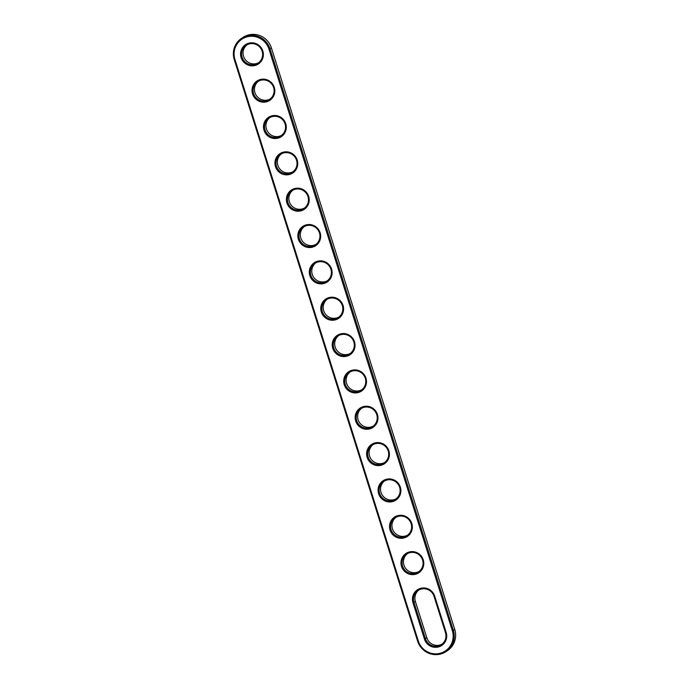 <?xml version="1.0" encoding="UTF-8"?>
<svg xmlns="http://www.w3.org/2000/svg" width="689" height="689" viewBox="0 0 689 689"><rect width="100%" height="100%" fill="white"/><g stroke="black" fill="none" stroke-linecap="round" stroke-linejoin="round"><path stroke-width="1.03" d="M241.693 38.231L243.096 37.318A19.085 18.637 56.9 0 1 271.406 47.911L454.749 629.401L453.345 630.314A19.085 18.637 56.9 0 1 445.904 651.682A19.085 18.637 56.9 0 1 417.594 641.089L234.251 59.599A19.085 18.637 56.9 0 1 241.693 38.231A19.085 18.637 56.9 0 1 270.002 48.824L453.345 630.314L452.32 630.685A18.172 17.742 56.9 0 1 440.762 653.112A18.172 17.742 56.9 0 1 418.292 640.942L234.949 59.452A18.172 17.742 56.9 0 1 246.507 37.017A18.172 17.742 56.9 0 1 268.977 49.195L452.32 630.685M454.749 629.401A19.085 18.637 56.9 0 1 447.307 650.769L445.904 651.682M434.716 596.192L446.179 632.536A11.601 11.334 56.9 0 1 438.79 646.859A11.601 11.334 56.9 0 1 424.441 639.082L412.978 602.746A11.601 11.334 56.9 0 1 420.368 588.415A11.601 11.334 56.9 0 1 434.716 596.192L434.027 596.338L445.482 632.683A10.688 10.438 56.9 0 1 441.313 644.654A10.688 10.438 56.9 0 1 425.466 638.72L414.003 602.375A10.688 10.438 56.9 0 1 418.171 590.404A10.688 10.438 56.9 0 1 434.027 596.338M408.904 552.078A11.601 11.334 56.9 0 1 423.261 559.847A11.601 11.334 56.9 0 1 415.872 574.17A11.601 11.334 56.9 0 1 401.523 566.401A11.601 11.334 56.9 0 1 408.904 552.078M397.45 515.734A11.601 11.334 56.9 0 1 411.798 523.502A11.601 11.334 56.9 0 1 404.417 537.825A11.601 11.334 56.9 0 1 390.06 530.056A11.601 11.334 56.9 0 1 397.45 515.734M374.532 443.044A11.601 11.334 56.9 0 1 388.88 450.821A11.601 11.334 56.9 0 1 381.499 465.144A11.601 11.334 56.9 0 1 367.142 457.367A11.601 11.334 56.9 0 1 374.532 443.044M385.986 479.389A11.601 11.334 56.9 0 1 400.343 487.157A11.601 11.334 56.9 0 1 392.954 501.489A11.601 11.334 56.9 0 1 378.606 493.712A11.601 11.334 56.9 0 1 385.986 479.389M363.069 406.699A11.601 11.334 56.9 0 1 377.426 414.477A11.601 11.334 56.9 0 1 370.036 428.799A11.601 11.334 56.9 0 1 355.688 421.022A11.601 11.334 56.9 0 1 363.069 406.699M271.397 115.959A11.601 11.334 56.9 0 1 285.754 123.727A11.601 11.334 56.9 0 1 278.365 138.058A11.601 11.334 56.9 0 1 264.016 130.281A11.601 11.334 56.9 0 1 271.397 115.959M259.942 79.614A11.601 11.334 56.9 0 1 274.291 87.391A11.601 11.334 56.9 0 1 266.91 101.714A11.601 11.334 56.9 0 1 252.553 93.937A11.601 11.334 56.9 0 1 259.942 79.614M328.696 297.674A11.601 11.334 56.9 0 1 343.044 305.442A11.601 11.334 56.9 0 1 335.664 319.774A11.601 11.334 56.9 0 1 321.307 311.996A11.601 11.334 56.9 0 1 328.696 297.674M340.151 334.019A11.601 11.334 56.9 0 1 354.508 341.787A11.601 11.334 56.9 0 1 347.118 356.11A11.601 11.334 56.9 0 1 332.77 348.341A11.601 11.334 56.9 0 1 340.151 334.019M351.614 370.363A11.601 11.334 56.9 0 1 365.962 378.132A11.601 11.334 56.9 0 1 358.581 392.454A11.601 11.334 56.9 0 1 344.224 384.686A11.601 11.334 56.9 0 1 351.614 370.363M305.778 224.984A11.601 11.334 56.9 0 1 320.127 232.761A11.601 11.334 56.9 0 1 312.746 247.084A11.601 11.334 56.9 0 1 298.389 239.307A11.601 11.334 56.9 0 1 305.778 224.984M317.233 261.329A11.601 11.334 56.9 0 1 331.59 269.106A11.601 11.334 56.9 0 1 324.2 283.429A11.601 11.334 56.9 0 1 309.852 275.652A11.601 11.334 56.9 0 1 317.233 261.329M248.479 43.269A11.601 11.334 56.9 0 1 262.836 51.046A11.601 11.334 56.9 0 1 255.447 65.369A11.601 11.334 56.9 0 1 241.098 57.592A11.601 11.334 56.9 0 1 248.479 43.269M282.86 152.303A11.601 11.334 56.9 0 1 297.209 160.072A11.601 11.334 56.9 0 1 289.828 174.395A11.601 11.334 56.9 0 1 275.471 166.626A11.601 11.334 56.9 0 1 282.86 152.303M294.315 188.648A11.601 11.334 56.9 0 1 308.672 196.417A11.601 11.334 56.9 0 1 301.282 210.739A11.601 11.334 56.9 0 1 286.934 202.971A11.601 11.334 56.9 0 1 294.315 188.648M409.344 552.836A10.688 10.438 56.9 0 1 418.395 571.965A10.688 10.438 56.9 0 1 403.814 568.718A10.688 10.438 56.9 0 1 409.344 552.836M397.889 516.492A10.688 10.438 56.9 0 1 406.941 535.62A10.688 10.438 56.9 0 1 392.36 532.373A10.688 10.438 56.9 0 1 397.889 516.492M374.971 443.811A10.688 10.438 56.9 0 1 384.023 462.939A10.688 10.438 56.9 0 1 369.442 459.692A10.688 10.438 56.9 0 1 374.971 443.811M386.426 480.155A10.688 10.438 56.9 0 1 395.477 499.275A10.688 10.438 56.9 0 1 380.896 496.037A10.688 10.438 56.9 0 1 386.426 480.155M363.508 407.466A10.688 10.438 56.9 0 1 372.56 426.594A10.688 10.438 56.9 0 1 357.979 423.347A10.688 10.438 56.9 0 1 363.508 407.466M271.836 116.725A10.688 10.438 56.9 0 1 280.888 135.845A10.688 10.438 56.9 0 1 266.307 132.607A10.688 10.438 56.9 0 1 271.836 116.725M260.382 80.38A10.688 10.438 56.9 0 1 269.433 99.509A10.688 10.438 56.9 0 1 254.852 96.262A10.688 10.438 56.9 0 1 260.382 80.38M329.135 298.44A10.688 10.438 56.9 0 1 338.187 317.56A10.688 10.438 56.9 0 1 323.606 314.322A10.688 10.438 56.9 0 1 329.135 298.44M340.59 334.776A10.688 10.438 56.9 0 1 349.642 353.905A10.688 10.438 56.9 0 1 335.061 350.658A10.688 10.438 56.9 0 1 340.59 334.776M352.053 371.121A10.688 10.438 56.9 0 1 361.105 390.25A10.688 10.438 56.9 0 1 346.524 387.003A10.688 10.438 56.9 0 1 352.053 371.121M306.217 225.751A10.688 10.438 56.9 0 1 315.269 244.879A10.688 10.438 56.9 0 1 300.688 241.632A10.688 10.438 56.9 0 1 306.217 225.751M317.672 262.096A10.688 10.438 56.9 0 1 326.724 281.224A10.688 10.438 56.9 0 1 312.143 277.977A10.688 10.438 56.9 0 1 317.672 262.096M248.918 44.036A10.688 10.438 56.9 0 1 257.97 63.164A10.688 10.438 56.9 0 1 243.389 59.917A10.688 10.438 56.9 0 1 248.918 44.036M283.3 153.061A10.688 10.438 56.9 0 1 292.351 172.19A10.688 10.438 56.9 0 1 277.77 168.943A10.688 10.438 56.9 0 1 283.3 153.061M294.754 189.406A10.688 10.438 56.9 0 1 303.806 208.534A10.688 10.438 56.9 0 1 289.225 205.288A10.688 10.438 56.9 0 1 294.754 189.406M441.994 644.163A10.688 10.438 56.9 0 1 426.861 637.807L415.398 601.463A10.688 10.438 56.9 0 1 418.886 589.982M419.076 571.482A10.688 10.438 56.9 0 1 407.432 553.637M407.621 535.138A10.688 10.438 56.9 0 1 395.968 517.293M384.703 462.448A10.688 10.438 56.9 0 1 373.05 444.612M396.158 498.793A10.688 10.438 56.9 0 1 384.514 480.948M373.24 426.112A10.688 10.438 56.9 0 1 361.596 408.267M281.568 135.363A10.688 10.438 56.9 0 1 269.924 117.518M270.114 99.018A10.688 10.438 56.9 0 1 258.461 81.173M338.867 317.078A10.688 10.438 56.9 0 1 327.215 299.233M350.322 353.423A10.688 10.438 56.9 0 1 338.678 335.577M361.785 389.767A10.688 10.438 56.9 0 1 350.133 371.922M315.95 244.388A10.688 10.438 56.9 0 1 304.297 226.552M327.404 280.733A10.688 10.438 56.9 0 1 315.76 262.888M258.651 62.673A10.688 10.438 56.9 0 1 247.006 44.837M293.032 171.707A10.688 10.438 56.9 0 1 281.379 153.862M304.486 208.052A10.688 10.438 56.9 0 1 292.842 190.207M417.594 641.089L418.292 640.942M271.406 47.911L268.977 49.195M234.251 59.599L234.949 59.452M415.398 601.463L412.978 602.746M424.441 639.082L426.861 637.807M446.179 632.536L445.482 632.683"/></g></svg>
